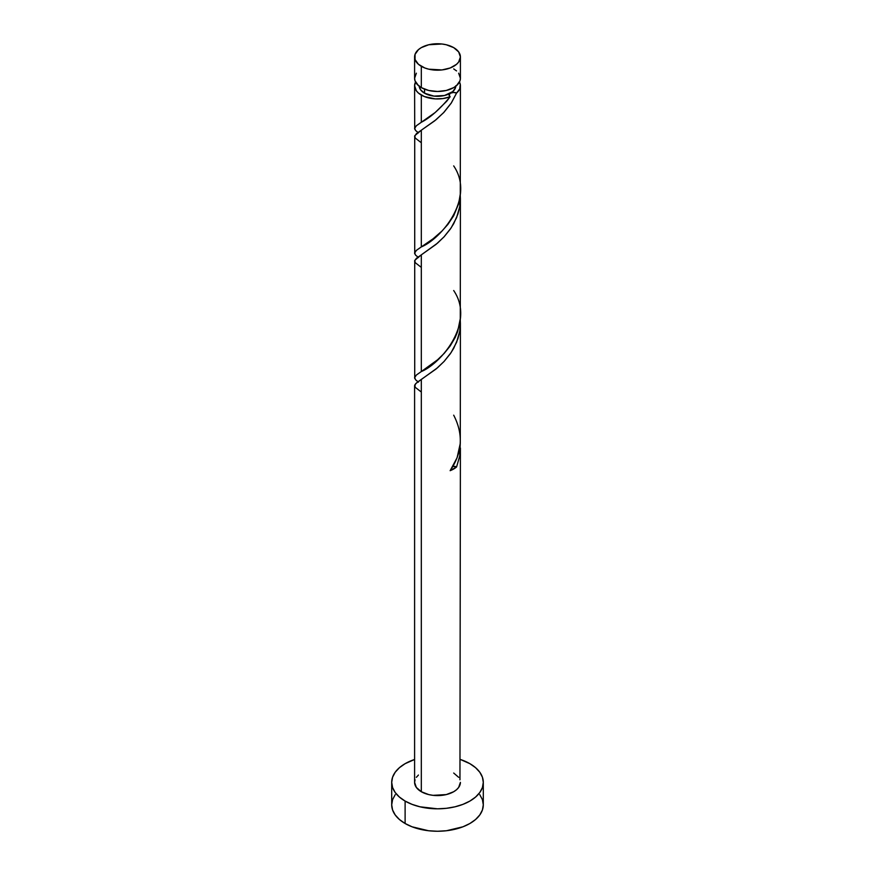 <?xml version="1.0" encoding="UTF-8"?>
<svg xmlns="http://www.w3.org/2000/svg" width="875" height="875" viewBox="0 0 875 875"><rect width="100%" height="100%" fill="white"/><g stroke="black" fill="none" stroke-linecap="round" stroke-linejoin="round"><path stroke-width="1.31" d="M416.347 73.194L414.597 78.258L415.045 80.839L418.458 85.597L421.312 87.609L421.312 66.314A22.903 13.223 180 0 1 414.597 56.973A22.903 13.223 180 0 1 428.739 44.756A22.903 13.223 180 0 1 453.688 47.622L446.261 44.756L441.962 44.002L428.739 44.756L421.312 47.622L418.458 49.623L415.045 54.392L415.045 59.544L418.458 64.312L424.78 67.966L428.739 69.18L441.962 69.934L450.22 67.966L456.542 64.312L458.653 62.027L460.403 56.973L458.653 51.909L453.688 47.622A22.903 13.223 180 0 1 460.403 56.973A22.903 13.223 180 0 1 446.261 69.18A22.903 13.223 180 0 1 421.312 66.314L421.312 87.609A22.903 13.223 0 0 0 446.261 90.475A22.903 13.223 0 0 0 460.403 78.258L458.653 73.194M419.18 85.739L420.58 89.786L424.55 93.209L424.55 89.162L424.55 93.209A18.32 10.577 0 0 0 450.45 93.209A18.32 10.577 0 0 0 455.798 86.198M395.194 794.697L392.58 799.652L391.705 804.814A45.795 26.436 0 0 0 405.114 823.506L405.114 801.073L412.059 804.355L419.978 806.805L437.5 808.817L446.436 808.303L455.022 806.805L462.941 804.355L469.886 801.073L475.573 797.059L479.806 792.498L482.42 787.533L483.295 782.37L482.42 777.219L479.806 772.253L475.573 767.681L469.886 763.678L460.403 759.478A45.795 26.436 180 0 1 469.886 763.678A45.795 26.436 180 0 1 483.295 782.37A45.795 26.436 180 0 1 455.022 806.805A45.795 26.436 180 0 1 405.114 801.073L405.114 823.506A45.795 26.436 0 0 0 455.022 829.237A45.795 26.436 0 0 0 483.295 804.814L482.42 799.652L479.806 794.697M453.688 415.177C463.553 434.306 462.372 452.812 450.144 470.673L456.586 466.955A4.583 2.647 180 0 0 452.911 466.397L456.586 466.955L459.758 455.82L460.228 444.073L459.725 456.028L456.586 466.955A22.903 13.223 180 0 1 450.144 470.673L457.1 457.713L460.283 443.406L460.403 323.4L459.714 331.494L457.898 338.767L453.688 348.348L450.22 353.872L444.139 361.386L437.489 367.795L421.312 379.487L421.312 791.722A22.903 13.223 0 0 0 446.261 794.587A22.903 13.223 0 0 0 460.403 782.37L458.653 787.434L456.542 789.72L453.688 791.722L446.261 794.587L433.038 795.342L428.739 794.587L421.312 791.722L421.312 379.487L415.592 383.72L414.717 386.389M420.744 391.595L415.242 387.319L414.75 384.978L417.003 382.452L436.089 368.988L443.997 361.539L451.117 352.57L456.586 342.311L459.758 331.177L460.228 319.441L460.403 323.4M446.709 101.237L450.144 96.753A22.903 13.223 180 0 1 421.312 95.08L421.312 122.27L435.214 112.481L446.709 101.237M418.458 257.491L415.592 255.139L414.597 253.137L416.347 250.403L421.312 246.914L421.312 130.211L436.089 119.7L443.997 112.263L451.117 103.294L456.586 93.034L459.725 88.911L460.283 84.416L459.462 81.998A22.903 13.223 180 0 1 460.403 85.739A22.903 13.223 180 0 1 456.586 93.034L451.423 102.823L443.527 112.755L434.733 120.805L421.312 130.211L421.312 246.914L433.038 238.831L441.973 231.044L447.902 224.405L453.698 215.742L458.653 203.656L460.283 194.053L460.403 85.739M460.283 318.697L460.403 198.767L459.714 206.85L457.898 214.134L453.688 223.705L450.22 229.228L444.139 236.742L437.489 243.162L421.312 254.855L421.312 371.558L437.5 359.844L444.15 353.434L450.22 345.931L455.208 337.466L457.691 331.428L460.283 318.697M418.458 382.123L415.592 379.783L414.597 377.77L416.347 375.047L421.312 371.558L421.312 254.855L436.089 244.344L443.997 236.895L451.117 227.927L456.586 217.678L459.758 206.544L460.228 194.797L460.403 198.767M418.458 132.847L415.592 130.506L414.597 128.494L416.347 125.77L421.312 122.27L421.312 95.08A22.903 13.223 180 0 1 414.597 85.739A22.903 13.223 180 0 1 415.538 81.998L414.597 85.739L416.347 90.792L418.458 93.078L424.309 96.534L435.214 98.886L443.002 98.569L450.144 96.753C439.852 109.189 430.238 117.698 421.312 122.27L416.5 125.628L414.641 128.089L415.538 130.452L417.944 132.486M414.717 129.15L414.597 85.739M414.717 253.794L414.717 137.102M420.744 142.319L415.242 138.042L414.75 135.702L421.312 130.211L416.347 133.711L414.597 136.445M414.717 378.427L414.717 261.745M420.744 266.952L415.242 262.675L414.75 260.334L421.312 254.855L416.347 258.355L414.597 261.078M414.597 385.722L414.597 782.37A22.903 13.223 0 0 0 421.312 791.722L416.347 787.434L414.597 782.37L415.045 779.8M419.202 86.198A18.32 10.577 0 0 0 424.55 93.209L433.923 96.108L444.511 95.506L452.736 91.613L455.47 87.795L455.82 85.739M450.45 93.209L449.116 94.948L450.144 96.753A4.583 2.647 0 0 1 449.466 94.073A4.583 2.647 0 0 1 450.45 93.209L453.458 92.444L456.586 93.034A4.583 2.647 0 0 0 450.45 93.209M405.114 801.073A45.795 26.436 180 0 1 391.705 782.37A45.795 26.436 180 0 1 414.597 759.478L405.114 763.678L399.427 767.681L395.194 772.253L392.58 777.219L391.705 782.37L392.58 787.533L395.194 792.498L399.427 797.059L405.114 801.073M416.347 777.317L418.458 775.031M453.688 773.03L458.653 777.317M459.955 779.8L460.403 448.044M391.705 782.37L391.705 804.814L392.58 809.966L395.194 814.931L399.427 819.503L405.114 823.506L412.059 826.798L428.564 830.747L437.5 831.25L446.436 830.747L462.941 826.798L469.886 823.506L475.573 819.503L479.806 814.931L482.42 809.966L483.295 804.814L483.295 782.37M414.597 56.973L414.597 78.258A22.903 13.223 0 0 0 421.312 87.609L428.739 90.475L437.5 91.481L446.261 90.475L453.688 87.609L456.542 85.597L459.955 80.839L460.403 78.258L460.403 56.973M456.542 70.908L453.688 68.906M453.688 165.9C475.573 198.133 441.197 238.766 421.312 246.914L416.5 250.272L414.641 252.733L415.538 255.095L417.944 257.119M453.688 290.533C475.573 322.777 441.197 363.409 421.312 371.558L416.5 374.916L414.641 377.377L415.538 379.739L417.944 381.763"/></g></svg>
